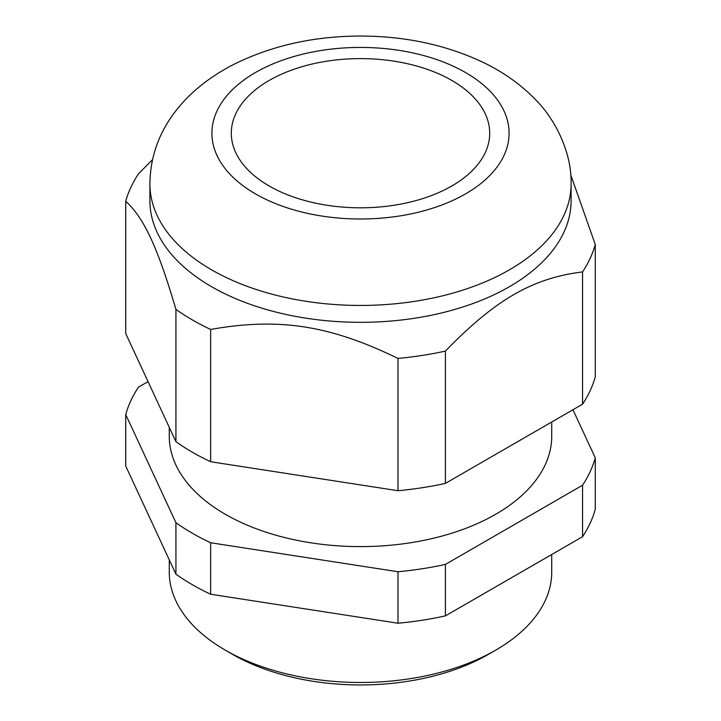 <?xml version="1.0" encoding="UTF-8"?>
<svg xmlns="http://www.w3.org/2000/svg" width="721" height="721" viewBox="0 0 721 721"><rect width="100%" height="100%" fill="white"/><g stroke="black" fill="none" stroke-linecap="round" stroke-linejoin="round"><path stroke-width="1.08" d="M451.86 80.464A129.203 74.596 180 0 1 489.703 133.214A129.203 74.596 180 0 1 360.5 207.81A129.203 74.596 180 0 1 231.297 133.214A129.203 74.596 180 0 1 311.057 64.295A129.203 74.596 180 0 1 451.86 80.464M570.735 174.806L595.267 244.527A237.741 137.26 180 0 1 582.55 271.916C532.621 278.09 495.354 299.603 445.425 351.082A237.741 137.26 180 0 1 397.983 358.427C329.776 325.216 278.865 317.339 210.658 329.443A237.741 137.26 180 0 1 192.399 319.944A237.741 137.26 180 0 1 175.924 309.399C157.656 247.366 144.011 217.967 125.733 201.249A237.741 137.26 180 0 1 138.45 173.851L152.537 159.674M571.104 183.855L571.104 200.735A210.604 121.588 180 0 1 441.099 313.067A210.604 121.588 180 0 1 211.577 286.706A210.604 121.588 180 0 1 149.896 200.735L149.896 183.855C150.202 160.08 156.998 138.306 170.3 118.532C177.6 107.69 186.324 97.912 196.472 89.215C207.621 79.643 220.067 71.37 233.811 64.385C271.357 45.738 313.247 36.293 359.473 36.05C405.526 36.005 447.408 45.099 485.125 63.34C504.619 72.947 521.454 85.087 535.64 99.777C554.404 118.388 571.897 151.662 571.104 183.855A210.604 121.588 180 0 1 441.099 296.187A210.604 121.588 180 0 1 211.577 269.825A210.604 121.588 180 0 1 149.896 183.855M595.267 244.527L595.267 376.813A237.741 137.26 0 0 1 582.55 404.211L445.425 483.376A237.741 137.26 0 0 1 397.983 490.713L210.658 461.737A237.741 137.26 0 0 1 175.924 441.685L125.733 333.535L125.733 201.249M582.55 404.211L582.55 271.916M445.425 483.376L445.425 351.082M397.983 490.713L397.983 358.427M210.658 461.737L210.658 329.443M175.924 441.685L175.924 309.399M551.727 422.001L551.727 436.196A191.227 110.403 180 0 1 433.681 538.199A191.227 110.403 180 0 1 225.285 514.262A191.227 110.403 180 0 1 169.273 436.196L169.273 427.355M551.727 554.512L551.727 572.077A191.227 110.403 180 0 1 495.715 650.144A191.227 110.403 180 0 1 225.285 650.144A191.227 110.403 180 0 1 169.273 572.077L169.273 559.856M225.285 650.144L232.595 654.362A180.89 104.437 0 0 0 488.405 654.362L495.715 650.144M595.267 457.835L595.267 509.314A237.741 137.26 180 0 1 582.55 536.712L582.55 485.224A237.741 137.26 0 0 0 595.267 457.835L572.952 409.753M445.425 564.399L445.425 615.878A237.741 137.26 180 0 1 397.983 623.223L397.983 571.735A237.741 137.26 0 0 0 445.425 564.399L582.55 485.224M175.924 574.186L175.924 522.707A237.741 137.26 0 0 0 210.658 542.76L210.658 594.239A237.741 137.26 180 0 1 175.924 574.186L125.733 466.045L125.733 414.557L175.924 522.707M148.048 381.625L138.45 387.168A237.741 137.26 0 0 0 125.733 414.557M582.55 536.712L445.425 615.878M397.983 623.223L210.658 594.239M210.658 542.76L397.983 571.735M255.432 193.877A148.589 85.781 0 0 0 504.024 155.421A148.589 85.781 0 0 0 322.044 50.353A148.589 85.781 0 0 0 255.432 193.877"/></g></svg>
